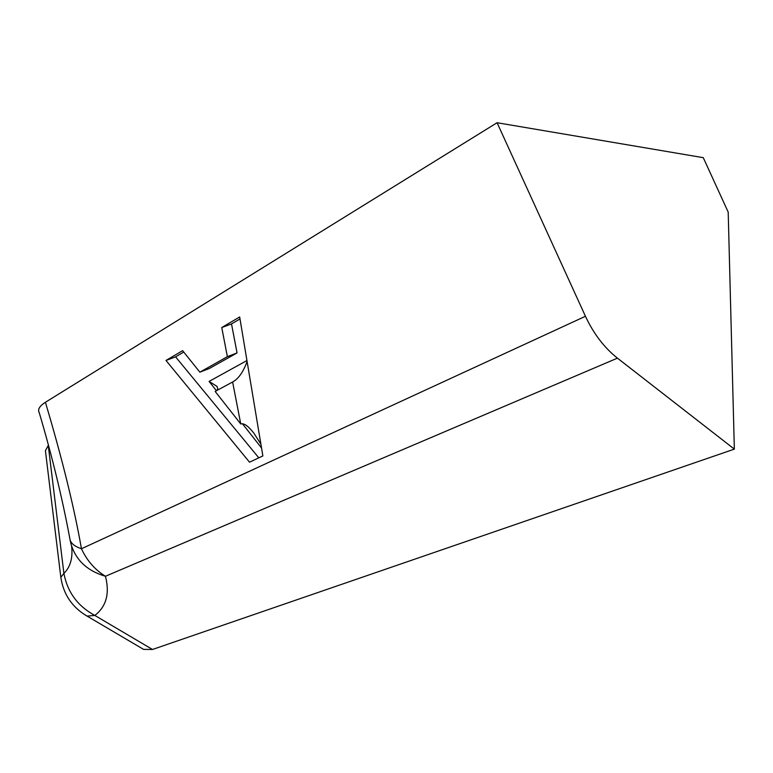<?xml version="1.0" encoding="UTF-8"?>
<svg xmlns="http://www.w3.org/2000/svg" width="773" height="773" viewBox="0 0 773 773"><rect width="100%" height="100%" fill="white"/><g stroke="black" fill="none" stroke-linecap="round" stroke-linejoin="round"><path stroke-width="1.16" d="M246.945 360.537L209.097 381.418L216.952 386.365L217.822 388.867L216.614 390.645M260.897 444.146L254.037 433.421C248.394 426.078 243.968 422.928 240.761 423.971L232.615 381.997C238.403 378.896 243.234 372.055 247.099 361.493M232.615 381.997L215.155 391.438L240.761 423.971M199.869 372.18L227.378 356.662L221.754 327.539L239.669 316.959L262.868 455.935L249.524 462.186L165.992 360.46L182.621 350.642L199.869 372.18L209.464 368.441L237.06 352.923L231.504 323.926L239.997 318.93M258.81 457.838L175.568 356.855L183.742 352.044M221.754 327.539L231.504 323.926M227.378 356.662L237.06 352.923M165.992 360.46L175.568 356.855M585.451 316.273L497.078 122.723L703.275 157.673L728.195 212.102L734.35 449.123L617.443 358.15C604.273 347.715 593.606 333.752 585.451 316.273L81.445 548.753C74.256 507.687 62.246 458.862 45.404 402.269L497.078 122.723M140.966 647.832L143.604 649.388L152.503 649.475L94.837 615.443C77.773 606.225 67.464 592.205 63.898 573.382L48.264 445.49L45.414 450.698L60.758 576.716M70.024 539.718L70.981 543.941C75.744 560.116 87.233 570.889 105.447 576.272C109.872 593.471 106.336 606.525 94.837 615.443L87.069 616.1L85.233 615.028M45.404 402.269C39.954 405.757 37.79 409.004 38.921 412.009L39.249 412.724M71.589 546.038C72.981 557.903 70.411 567.024 63.898 573.382L60.825 577.247C63.376 594.35 72.131 607.298 87.069 616.1L143.604 649.388M152.503 649.475L734.35 449.123M69.831 538.52L69.831 538.559C62.246 497.793 51.984 455.597 39.027 411.98M69.831 538.597C70.314 542.897 74.189 546.289 81.445 548.753C86.972 560.638 94.973 569.807 105.447 576.272L617.443 358.15M209.097 381.418L216.44 390.742M242.432 423.739L261.545 448.011M216.643 385.988L217.203 386.703M252.298 431.218L254.037 433.421"/></g></svg>
